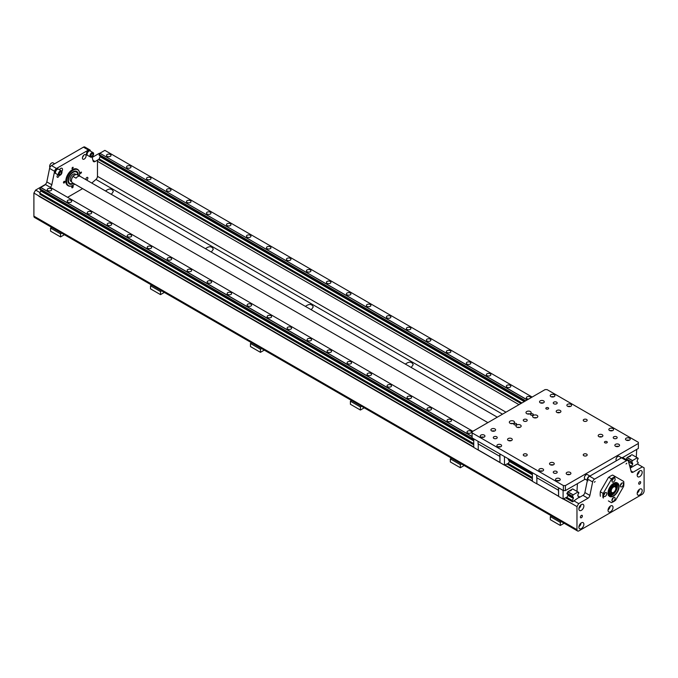 <?xml version="1.0" encoding="UTF-8"?>
<svg xmlns="http://www.w3.org/2000/svg" width="678" height="678" viewBox="0 0 678 678"><rect width="100%" height="100%" fill="white"/><g stroke="black" fill="none" stroke-linecap="round" stroke-linejoin="round"><path stroke-width="1.02" d="M615.853 488.685A5.695 3.288 120 0 0 616.192 486.609A5.695 3.288 120 0 0 612.412 484.151M608.149 491.542A5.695 3.288 120 0 0 613.793 492.253M615.293 483.516A6.255 3.61 -60 0 1 616.556 486.363A6.255 3.61 -60 0 1 613.853 492.635A6.255 3.61 -60 0 1 609.039 494.355M615.387 485.719A4.882 2.822 120 0 0 614.582 484.694M609.7 493.152A4.882 2.822 120 0 0 610.988 493.33M614.565 484.762A4.814 2.78 120 0 0 614.522 484.736L614.607 484.787A4.814 2.78 120 0 1 615.607 486.99A4.814 2.78 120 0 1 615.607 487.05A4.882 2.822 120 0 0 615.624 486.94A4.882 2.822 120 0 0 614.607 484.702A4.882 2.822 120 0 0 609.725 487.524A4.882 2.822 120 0 0 609.725 493.169A4.882 2.822 120 0 0 612.285 492.855M614.522 484.736A4.814 2.78 120 0 0 612.141 484.965M608.717 490.897A4.814 2.78 120 0 0 609.708 493.075A4.814 2.78 120 0 0 609.751 493.101M608.047 493.109A6.255 3.61 120 0 0 609.073 494.372A6.255 3.61 120 0 0 613.895 492.694A6.255 3.61 120 0 0 616.624 486.397A6.255 3.61 120 0 0 615.327 483.533A6.255 3.61 120 0 0 613.726 483.278M613.912 485.863A3.534 2.042 120 0 0 613.87 485.838A3.534 2.042 120 0 0 612.149 485.982M609.598 490.397A3.534 2.042 120 0 0 610.336 491.957A3.534 2.042 120 0 0 610.386 491.982M614.607 484.787A4.814 2.78 120 0 0 609.793 487.567A4.814 2.78 120 0 0 609.793 493.126A4.814 2.78 120 0 0 612.251 492.855M613.259 497.703A2.237 1.288 -60 0 1 611.971 499.923M611.946 500.254A2.237 1.288 -60 0 1 612.929 497.999A2.237 1.288 -60 0 1 614.649 497.406A2.237 1.288 -60 0 1 614.649 499.991A2.237 1.288 -60 0 1 612.412 501.279A2.237 1.288 -60 0 1 611.946 500.254M604.929 492.889A2.237 1.288 -60 0 1 603.64 495.118M605.2 492.703A2.237 1.288 -60 0 1 606.318 492.592A2.237 1.288 -60 0 1 606.318 495.177A2.237 1.288 -60 0 1 604.081 496.474A2.237 1.288 -60 0 1 603.742 494.677A2.237 1.288 -60 0 1 605.2 492.703M613.259 478.465A2.237 1.288 -60 0 1 611.971 480.685M615.115 479.193A2.237 1.288 -60 0 1 614.141 481.448A2.237 1.288 -60 0 1 612.412 482.041A2.237 1.288 -60 0 1 612.412 479.456A2.237 1.288 -60 0 1 614.649 478.168A2.237 1.288 -60 0 1 615.115 479.193M621.59 483.27A2.237 1.288 -60 0 1 620.302 485.499M621.862 486.745A2.237 1.288 -60 0 1 620.743 486.855A2.237 1.288 -60 0 1 620.743 484.27A2.237 1.288 -60 0 1 622.98 482.973A2.237 1.288 -60 0 1 623.319 484.77A2.237 1.288 -60 0 1 621.862 486.745M608.386 500.898L611.386 502.627A14.602 8.433 -60 0 0 613.531 501.652A14.602 8.433 -60 0 0 615.683 500.152L623.633 486.372A14.602 8.433 -60 0 0 623.862 483.761L623.862 483.567A14.84 8.568 -60 0 1 623.862 483.668M613.446 501.695A14.84 8.568 -60 0 1 613.361 501.745A14.84 8.568 -60 0 1 611.429 502.652L611.386 502.627M600.386 496.279A14.84 8.568 -60 0 1 600.208 494.143A14.84 8.568 -60 0 1 600.386 491.804A31.798 25.959 120 0 1 600.428 491.347L608.386 477.566A31.798 25.959 120 0 1 608.768 477.295L611.429 478.838A31.798 25.959 120 0 1 611.386 479.295L603.428 493.075A31.798 25.959 120 0 1 603.047 493.347L600.386 491.804M600.208 494.05A14.602 8.433 -60 0 1 600.208 493.957A14.602 8.433 -60 0 1 600.428 491.347M603.047 497.822A14.84 8.568 -60 0 1 603.047 493.347M603.428 498.033A14.602 8.433 -60 0 1 603.428 493.075M608.768 477.295A14.84 8.568 -60 0 1 610.7 475.973A14.84 8.568 -60 0 1 612.632 475.058L615.302 476.6A14.84 8.568 -60 0 0 611.429 478.838M608.386 477.566A14.602 8.433 -60 0 1 610.531 476.066A14.602 8.433 -60 0 1 610.615 476.015M611.386 479.295A14.602 8.433 -60 0 1 615.683 476.82L615.302 476.6M623.862 483.567A14.84 8.568 -60 0 0 623.684 481.439L615.683 476.82M613.446 483.422A7.543 4.356 -60 0 1 617.133 483.1A7.543 4.356 -60 0 1 617.133 491.804A7.543 4.356 -60 0 1 609.598 496.16A7.543 4.356 -60 0 1 608.03 492.796M613.531 483.372A7.772 4.492 -60 0 1 619.031 486.55A7.772 4.492 -60 0 1 613.531 496.076A7.772 4.492 -60 0 1 608.03 492.898A7.772 4.492 -60 0 1 613.531 483.372L613.361 483.473M623.633 481.414A14.602 8.433 -60 0 1 623.862 483.761M627.904 460.557L622.904 457.675A2.831 1.636 120 0 0 621.497 457.811L626.489 460.701A2.831 1.636 -60 0 1 627.904 460.557A2.831 1.636 -60 0 1 628.421 461.294L631.184 471.591A2.831 1.636 120 0 0 631.701 472.329A2.831 1.636 120 0 0 633.108 472.185L642.371 466.845L644.1 467.845L644.1 490.923A2.831 1.636 -60 0 1 642.1 494.389L578.961 530.84A2.831 1.636 -60 0 1 577.554 530.976A2.831 1.636 -60 0 1 576.97 529.688L576.97 506.602L578.698 503.601L587.953 498.254A2.831 1.636 120 0 0 589.885 495.432L584.885 492.55A2.831 1.636 -60 0 1 582.961 495.372L579.529 497.347L578.885 496.974M626.489 460.701L594.572 479.126L589.58 476.236A2.831 1.636 120 0 0 587.648 479.066L584.885 492.55M587.648 479.066L592.648 481.948A2.831 1.636 -60 0 1 594.572 479.126M592.648 481.948L589.885 495.432M626.769 463.227L626.065 463.972L626.769 463.227M595.115 481.507L594.42 482.244L595.115 481.507M640.685 482.338A1.415 0.814 -60 0 1 640.066 483.761A1.415 0.814 -60 0 1 638.981 484.134A1.415 0.814 -60 0 1 638.684 483.49A1.415 0.814 -60 0 1 639.303 482.066A1.415 0.814 -60 0 1 640.396 481.694A1.415 0.814 -60 0 1 640.685 482.338M582.377 516A1.415 0.814 -60 0 1 581.766 517.424A1.415 0.814 -60 0 1 580.673 517.797A1.415 0.814 -60 0 1 580.385 517.153A1.415 0.814 -60 0 1 580.995 515.729A1.415 0.814 -60 0 1 582.088 515.348A1.415 0.814 -60 0 1 582.377 516M642.185 472.337A3.534 2.042 -60 0 1 640.642 475.888A3.534 2.042 -60 0 1 637.922 476.837A3.534 2.042 -60 0 1 637.922 472.761A3.534 2.042 -60 0 1 641.456 470.718A3.534 2.042 -60 0 1 642.185 472.337M642.185 490.609A3.534 2.042 -60 0 1 640.642 494.16A3.534 2.042 -60 0 1 637.922 495.11A3.534 2.042 -60 0 1 637.922 491.033A3.534 2.042 -60 0 1 641.456 488.991A3.534 2.042 -60 0 1 642.185 490.609M613.031 507.441A3.534 2.042 -60 0 1 611.488 510.992A3.534 2.042 -60 0 1 608.768 511.941A3.534 2.042 -60 0 1 608.768 507.864A3.534 2.042 -60 0 1 612.302 505.822A3.534 2.042 -60 0 1 613.031 507.441M583.877 524.272A3.534 2.042 -60 0 1 582.334 527.823A3.534 2.042 -60 0 1 579.614 528.772A3.534 2.042 -60 0 1 579.614 524.696A3.534 2.042 -60 0 1 583.148 522.653A3.534 2.042 -60 0 1 583.877 524.272M583.877 506A3.534 2.042 -60 0 1 582.334 509.551A3.534 2.042 -60 0 1 579.614 510.5A3.534 2.042 -60 0 1 579.614 506.415A3.534 2.042 -60 0 1 583.148 504.381A3.534 2.042 -60 0 1 583.877 506M79.631 173.882A9.424 5.441 120 0 0 79.631 173.78A9.424 5.441 120 0 0 77.673 169.466A9.424 5.441 120 0 0 68.249 174.907A9.424 5.441 120 0 0 68.249 185.789A9.424 5.441 120 0 0 72.961 185.323L72.961 185.323A9.424 5.441 120 0 0 73.046 185.272M68.012 185.636A9.424 5.441 -60 0 1 67.749 185.501A9.424 5.441 -60 0 1 67.749 174.619A9.424 5.441 -60 0 1 77.173 169.178A9.424 5.441 -60 0 1 77.419 169.339M75.453 174.653L73.478 175.797A4.237 2.449 -60 0 1 75.453 174.653L76.555 174.407L79.546 176.136A4.712 2.72 120 0 0 76.038 178.161L73.038 176.433L73.478 175.797A4.237 2.449 120 0 0 71.461 180.229A4.237 2.449 120 0 0 71.47 180.407M76.038 174.509L75.25 174.051A4.237 2.449 120 0 0 74.114 173.89A4.237 2.449 120 0 0 70.588 177.356A4.237 2.449 120 0 0 71.012 181.399L71.648 181.763M73.131 183.653A7.255 4.187 -60 0 1 69.503 184.009A7.255 4.187 120 0 0 73.131 183.653A7.255 4.187 120 0 0 73.538 183.399A7.255 4.187 -60 0 1 73.131 183.653M78.25 175.238A7.255 4.187 120 0 0 76.758 171.441A7.255 4.187 -60 0 1 78.241 175.238M77.962 175.077A6.831 3.941 120 0 0 73.131 172.144A6.831 3.941 120 0 0 68.3 180.518A6.831 3.941 120 0 0 73.131 183.306A6.831 3.941 120 0 0 73.249 183.238M76.343 171.966A6.594 3.805 120 0 0 76.258 171.915A6.594 3.805 120 0 0 73.046 172.195M68.3 180.416A6.594 3.805 120 0 0 69.665 183.34A6.594 3.805 120 0 0 69.749 183.391M76.758 171.441L76.758 171.441A7.255 4.187 120 0 0 69.503 175.627A7.255 4.187 120 0 0 69.503 184.009L69.503 184.009M79.428 175.924A9.187 5.305 120 0 0 79.631 173.975A9.187 5.305 120 0 0 73.131 170.22A9.187 5.305 120 0 0 66.63 181.475A9.187 5.305 120 0 0 73.131 185.23L73.131 185.23A9.187 5.305 120 0 0 74.716 184.085M77.792 174.975A6.594 3.805 120 0 0 76.428 172.009A6.594 3.805 120 0 0 69.834 175.822A6.594 3.805 120 0 0 69.834 183.441A6.594 3.805 120 0 0 73.08 183.136M51.553 163.059A2.593 1.5 120 0 0 51.477 163.11L51.477 163.11A2.593 1.5 120 0 0 49.638 166.279A2.593 1.5 120 0 0 49.647 166.373M49.901 167.458A2.831 1.636 -60 0 1 49.638 166.474A2.831 1.636 -60 0 1 51.638 163.008L51.638 163.008A2.831 1.636 -60 0 1 53.053 162.873L54.638 163.779M76.555 174.407A4.712 2.72 -60 0 1 77.156 174.61L497.305 417.182M615.861 488.287A3.534 2.042 120 0 0 615.861 488.185A3.534 2.042 120 0 0 615.132 486.567A3.534 2.042 120 0 0 611.598 488.609A3.534 2.042 120 0 0 611.598 492.686A3.534 2.042 120 0 0 613.361 492.516L613.531 492.414A3.297 1.907 -60 0 1 611.2 491.067A3.297 1.907 -60 0 1 613.531 487.033A3.297 1.907 -60 0 1 615.861 488.38A3.297 1.907 -60 0 1 613.531 492.414L613.361 492.516A3.534 2.042 120 0 0 613.446 492.465M611.598 492.686L610.819 492.236A3.534 2.042 -60 0 1 610.819 488.152A3.534 2.042 -60 0 1 614.353 486.118L615.132 486.567M610.344 491.753A3.373 1.949 -60 0 1 610.514 487.982A3.373 1.949 -60 0 1 613.692 485.948M610.632 492.109A3.534 2.042 -60 0 1 610.429 492.016A3.534 2.042 -60 0 1 610.429 487.931A3.534 2.042 -60 0 1 613.963 485.897A3.534 2.042 -60 0 1 614.149 486.024M487.88 422.623L72.444 182.772A4.712 2.72 -60 0 1 71.461 180.611A4.712 2.72 -60 0 1 73.038 176.433M50.291 187.323A2.831 1.636 120 0 0 51.816 184.78L46.816 181.899A2.831 1.636 -60 0 1 44.892 184.721L35.629 190.069L33.9 193.069L33.9 216.146A2.831 1.636 120 0 0 34.485 217.443L577.554 530.976M46.816 181.899L49.579 168.415L54.579 171.297A2.831 1.636 -60 0 1 56.503 168.475L88.42 150.05A2.831 1.636 -60 0 1 89.835 149.906A2.831 1.636 -60 0 1 90.352 150.643L90.445 150.982M56.503 168.475L51.511 165.585A2.831 1.636 120 0 0 49.579 168.415M51.511 165.585L83.428 147.16L88.42 150.05M89.835 149.906L84.835 147.024A2.831 1.636 120 0 0 83.428 147.16M99.878 153.643L99.302 153.304L92.166 157.423M55.52 173.407A2.593 1.5 -60 0 1 55.342 173.331A2.593 1.5 -60 0 1 55.342 170.339A2.593 1.5 -60 0 1 57.935 168.847A2.593 1.5 -60 0 1 58.088 168.958M55.85 173.602A2.593 1.5 -60 0 1 55.672 173.526A2.593 1.5 -60 0 1 55.672 170.534A2.593 1.5 -60 0 1 58.266 169.034A2.593 1.5 -60 0 1 58.418 169.153M55.477 172.432A2.356 1.356 -60 0 1 55.469 172.339A2.356 1.356 -60 0 1 57.138 169.458A2.356 1.356 -60 0 1 57.223 169.407M60.223 175.17A2.593 1.5 -60 0 1 60.139 175.221A2.593 1.5 -60 0 1 59.079 175.449L55.808 173.56A2.593 1.5 -60 0 1 55.469 172.534A2.593 1.5 -60 0 1 57.308 169.356A2.593 1.5 -60 0 1 58.367 169.136L61.63 171.026A2.593 1.5 -60 0 1 61.969 172.051A2.593 1.5 -60 0 1 61.969 172.153M59.079 175.449A2.593 1.5 -60 0 1 58.842 172.365A2.593 1.5 -60 0 1 61.63 171.026M60.139 175.221L60.3 175.127A2.356 1.356 -60 0 1 58.639 174.17A2.356 1.356 -60 0 1 60.3 171.28A2.356 1.356 -60 0 1 61.969 172.246A2.356 1.356 -60 0 1 60.3 175.127L60.139 175.221M60.3 174.356A1.415 0.814 -60 0 1 59.596 174.432A1.415 0.814 -60 0 1 59.596 172.797A1.415 0.814 -60 0 1 61.012 171.983A1.415 0.814 -60 0 1 61.223 173.11A1.415 0.814 -60 0 1 60.3 174.356M87.174 155.135A2.593 1.5 -60 0 1 86.996 155.059A2.593 1.5 -60 0 1 86.996 152.067A2.593 1.5 -60 0 1 89.589 150.575A2.593 1.5 -60 0 1 89.742 150.686M87.504 155.33A2.593 1.5 -60 0 1 87.326 155.254A2.593 1.5 -60 0 1 87.326 152.262A2.593 1.5 -60 0 1 89.92 150.762A2.593 1.5 -60 0 1 90.072 150.872M87.123 154.16A2.356 1.356 -60 0 1 87.123 154.067A2.356 1.356 -60 0 1 88.793 151.177A2.356 1.356 -60 0 1 88.869 151.135M91.877 156.898A2.593 1.5 -60 0 1 91.784 156.949A2.593 1.5 -60 0 1 90.733 157.177L87.462 155.287A2.593 1.5 -60 0 1 87.123 154.262A2.593 1.5 -60 0 1 88.954 151.084A2.593 1.5 -60 0 1 90.013 150.863L93.284 152.753A2.593 1.5 -60 0 1 93.623 153.779A2.593 1.5 -60 0 1 93.615 153.881M90.733 157.177A2.593 1.5 -60 0 1 90.496 154.084A2.593 1.5 -60 0 1 93.284 152.745M91.784 156.949L91.954 156.855A2.356 1.356 -60 0 1 90.293 155.889A2.356 1.356 -60 0 1 91.954 153.008A2.356 1.356 -60 0 1 93.623 153.965A2.356 1.356 -60 0 1 91.954 156.855L91.784 156.949M91.954 156.084A1.415 0.814 -60 0 1 91.25 156.152A1.415 0.814 -60 0 1 91.25 154.525A1.415 0.814 -60 0 1 92.666 153.711A1.415 0.814 -60 0 1 92.878 154.838A1.415 0.814 -60 0 1 91.954 156.084M586.123 474.77A2.356 1.356 120 0 0 586.046 474.812A2.356 1.356 120 0 0 584.377 477.702A2.356 1.356 120 0 0 584.385 477.795M617.777 456.497A2.356 1.356 120 0 0 617.7 456.54A2.356 1.356 120 0 0 616.031 459.43A2.356 1.356 120 0 0 616.031 459.523M472.1 432.886L472.1 431.725L545.061 389.604L547.061 389.604L638.354 442.31L638.354 443.463L565.393 485.584L563.393 485.584L472.1 432.886L472.1 437.886L563.393 490.592L565.393 490.592L585.046 479.244M622.599 457.557L638.354 448.463L638.354 443.463M565.393 490.592L565.393 485.584M516.246 423.555A1.415 0.814 180 0 1 516.661 424.131A1.415 0.814 180 0 1 515.788 424.886A1.415 0.814 180 0 1 514.246 424.708A1.415 0.814 180 0 1 513.831 424.131A1.415 0.814 180 0 1 514.704 423.377A1.415 0.814 180 0 1 516.246 423.555M532.908 413.936A1.415 0.814 180 0 1 533.315 414.512A1.415 0.814 180 0 1 532.442 415.267A1.415 0.814 180 0 1 530.908 415.089A1.415 0.814 180 0 1 530.493 414.512A1.415 0.814 180 0 1 531.366 413.758A1.415 0.814 180 0 1 532.908 413.936M526.636 419.479A1.975 1.136 180 0 1 527.213 420.284A1.975 1.136 180 0 1 526.001 421.335A1.975 1.136 180 0 1 523.848 421.089A1.975 1.136 180 0 1 523.272 420.284A1.975 1.136 180 0 1 524.484 419.233A1.975 1.136 180 0 1 526.636 419.479M586.606 454.099A1.975 1.136 180 0 1 587.182 454.904A1.975 1.136 180 0 1 585.97 455.963A1.975 1.136 180 0 1 583.817 455.709A1.975 1.136 180 0 1 583.241 454.904A1.975 1.136 180 0 1 584.453 453.853A1.975 1.136 180 0 1 586.606 454.099M555.197 473.354A1.975 1.136 180 0 1 553.833 473.024A1.975 1.136 180 0 1 553.256 472.219A1.975 1.136 180 0 1 555.231 471.083A1.975 1.136 180 0 1 557.197 472.219A1.975 1.136 180 0 1 555.197 473.354M615.226 436.454A1.975 1.136 180 0 1 617.175 437.598A1.975 1.136 180 0 1 615.955 438.649A1.975 1.136 180 0 1 613.802 438.403A1.975 1.136 180 0 1 613.226 437.598A1.975 1.136 180 0 1 615.226 436.454M586.606 419.479A1.975 1.136 180 0 1 587.182 420.284A1.975 1.136 180 0 1 585.97 421.335A1.975 1.136 180 0 1 583.817 421.089A1.975 1.136 180 0 1 583.241 420.284A1.975 1.136 180 0 1 584.453 419.233A1.975 1.136 180 0 1 586.606 419.479M526.636 454.099A1.975 1.136 180 0 1 527.213 454.904A1.975 1.136 180 0 1 526.001 455.963A1.975 1.136 180 0 1 523.848 455.709A1.975 1.136 180 0 1 523.272 454.904A1.975 1.136 180 0 1 524.484 453.853A1.975 1.136 180 0 1 526.636 454.099M495.228 438.734A1.975 1.136 180 0 1 493.864 438.403A1.975 1.136 180 0 1 493.287 437.598A1.975 1.136 180 0 1 495.254 436.454A1.975 1.136 180 0 1 497.228 437.598A1.975 1.136 180 0 1 495.228 438.734M555.257 401.834A1.975 1.136 180 0 1 557.197 402.969A1.975 1.136 180 0 1 555.985 404.02A1.975 1.136 180 0 1 553.833 403.774A1.975 1.136 180 0 1 553.256 402.969A1.975 1.136 180 0 1 555.257 401.834M563.393 485.584L563.393 490.592M516.746 427.115A2.593 1.5 180 0 1 515.983 426.055A2.593 1.5 180 0 1 518.577 424.555A2.593 1.5 180 0 1 521.17 426.055A2.593 1.5 180 0 1 519.568 427.437A2.593 1.5 180 0 1 516.746 427.115M510.085 423.267A2.593 1.5 180 0 1 509.322 422.208A2.593 1.5 180 0 1 511.915 420.707A2.593 1.5 180 0 1 514.509 422.208A2.593 1.5 180 0 1 512.907 423.589A2.593 1.5 180 0 1 510.085 423.267M526.738 413.648A2.593 1.5 180 0 1 525.984 412.588A2.593 1.5 180 0 1 528.577 411.097A2.593 1.5 180 0 1 531.162 412.588A2.593 1.5 180 0 1 529.569 413.97A2.593 1.5 180 0 1 526.738 413.648M533.408 417.495A2.593 1.5 180 0 1 532.645 416.436A2.593 1.5 180 0 1 535.239 414.936A2.593 1.5 180 0 1 537.832 416.436A2.593 1.5 180 0 1 536.23 417.817A2.593 1.5 180 0 1 533.408 417.495M604.869 442.785A1.415 0.814 180 0 1 604.454 442.209A1.415 0.814 180 0 1 605.327 441.454A1.415 0.814 180 0 1 606.869 441.632A1.415 0.814 180 0 1 607.285 442.209A1.415 0.814 180 0 1 606.412 442.963A1.415 0.814 180 0 1 604.869 442.785M546.231 408.936A1.415 0.814 180 0 1 545.815 408.359A1.415 0.814 180 0 1 546.688 407.605A1.415 0.814 180 0 1 548.231 407.783A1.415 0.814 180 0 1 548.646 408.359A1.415 0.814 180 0 1 547.773 409.114A1.415 0.814 180 0 1 546.231 408.936M556.892 412.394A2.356 1.356 180 0 1 556.206 411.436A2.356 1.356 180 0 1 558.562 410.071A2.356 1.356 180 0 1 560.918 411.436A2.356 1.356 180 0 1 559.46 412.69A2.356 1.356 180 0 1 556.892 412.394M567.554 406.241A2.356 1.356 180 0 1 566.867 405.283A2.356 1.356 180 0 1 569.223 403.919A2.356 1.356 180 0 1 571.579 405.283A2.356 1.356 180 0 1 570.122 406.537A2.356 1.356 180 0 1 567.554 406.241M550.892 396.622A2.356 1.356 180 0 1 550.205 395.664A2.356 1.356 180 0 1 552.562 394.299A2.356 1.356 180 0 1 554.918 395.664A2.356 1.356 180 0 1 553.46 396.918A2.356 1.356 180 0 1 550.892 396.622M540.23 402.783A2.356 1.356 180 0 1 539.544 401.817A2.356 1.356 180 0 1 541.9 400.461A2.356 1.356 180 0 1 544.256 401.817A2.356 1.356 180 0 1 542.798 403.071A2.356 1.356 180 0 1 540.23 402.783M480.931 437.022A2.356 1.356 180 0 1 480.244 436.056A2.356 1.356 180 0 1 482.592 434.7A2.356 1.356 180 0 1 484.948 436.056A2.356 1.356 180 0 1 483.499 437.31A2.356 1.356 180 0 1 480.931 437.022M491.592 430.861A2.356 1.356 180 0 1 490.897 429.903A2.356 1.356 180 0 1 493.253 428.538A2.356 1.356 180 0 1 495.61 429.903A2.356 1.356 180 0 1 494.16 431.157A2.356 1.356 180 0 1 491.592 430.861M508.254 440.48A2.356 1.356 180 0 1 507.559 439.522A2.356 1.356 180 0 1 509.915 438.158A2.356 1.356 180 0 1 512.271 439.522A2.356 1.356 180 0 1 510.814 440.776A2.356 1.356 180 0 1 508.254 440.48M497.593 446.632A2.356 1.356 180 0 1 496.898 445.675A2.356 1.356 180 0 1 499.254 444.31A2.356 1.356 180 0 1 501.61 445.675A2.356 1.356 180 0 1 500.152 446.929A2.356 1.356 180 0 1 497.593 446.632M556.223 480.49A2.356 1.356 180 0 1 555.536 479.524A2.356 1.356 180 0 1 557.892 478.168A2.356 1.356 180 0 1 560.248 479.524A2.356 1.356 180 0 1 558.791 480.787A2.356 1.356 180 0 1 556.223 480.49M539.569 470.871A2.356 1.356 180 0 1 538.874 469.913A2.356 1.356 180 0 1 541.23 468.549A2.356 1.356 180 0 1 543.587 469.913A2.356 1.356 180 0 1 542.137 471.168A2.356 1.356 180 0 1 539.569 470.871M550.231 464.718A2.356 1.356 180 0 1 549.536 463.752A2.356 1.356 180 0 1 551.892 462.396A2.356 1.356 180 0 1 554.248 463.752A2.356 1.356 180 0 1 552.799 465.015A2.356 1.356 180 0 1 550.231 464.718M566.884 474.337A2.356 1.356 180 0 1 566.198 473.371A2.356 1.356 180 0 1 568.554 472.015A2.356 1.356 180 0 1 570.91 473.371A2.356 1.356 180 0 1 569.452 474.625A2.356 1.356 180 0 1 566.884 474.337M615.531 446.251A2.356 1.356 180 0 1 614.844 445.285A2.356 1.356 180 0 1 617.2 443.929A2.356 1.356 180 0 1 619.556 445.285A2.356 1.356 180 0 1 618.099 446.548A2.356 1.356 180 0 1 615.531 446.251M598.869 436.632A2.356 1.356 180 0 1 598.182 435.674A2.356 1.356 180 0 1 600.538 434.31A2.356 1.356 180 0 1 602.895 435.674A2.356 1.356 180 0 1 601.437 436.929A2.356 1.356 180 0 1 598.869 436.632M609.53 430.479A2.356 1.356 180 0 1 608.844 429.513A2.356 1.356 180 0 1 611.2 428.157A2.356 1.356 180 0 1 613.556 429.513A2.356 1.356 180 0 1 612.098 430.776A2.356 1.356 180 0 1 609.53 430.479M626.192 440.098A2.356 1.356 180 0 1 625.506 439.132A2.356 1.356 180 0 1 627.862 437.776A2.356 1.356 180 0 1 630.218 439.132A2.356 1.356 180 0 1 628.76 440.386A2.356 1.356 180 0 1 626.192 440.098M519.704 427.403A2.593 1.5 0 0 0 517.45 427.403M513.043 423.555A2.593 1.5 0 0 0 510.788 423.555M529.704 413.936A2.593 1.5 0 0 0 527.442 413.936M536.366 417.784A2.593 1.5 0 0 0 534.103 417.784M559.808 412.588A2.356 1.356 0 0 0 557.316 412.588M570.469 406.436A2.356 1.356 0 0 0 567.978 406.436M553.807 396.816A2.356 1.356 0 0 0 551.316 396.816M543.146 402.969A2.356 1.356 0 0 0 540.654 402.969M483.846 437.208A2.356 1.356 0 0 0 481.346 437.208M494.508 431.055A2.356 1.356 0 0 0 492.008 431.055M511.161 440.675A2.356 1.356 0 0 0 508.67 440.675M500.5 446.827A2.356 1.356 0 0 0 498.008 446.827M559.138 480.685A2.356 1.356 0 0 0 556.646 480.685M542.476 471.066A2.356 1.356 0 0 0 539.985 471.066M553.138 464.913A2.356 1.356 0 0 0 550.646 464.913M569.8 474.524A2.356 1.356 0 0 0 567.308 474.524M618.446 446.446A2.356 1.356 0 0 0 615.946 446.446M601.784 436.827A2.356 1.356 0 0 0 599.293 436.827M612.446 430.674A2.356 1.356 0 0 0 609.954 430.674M629.108 440.285A2.356 1.356 0 0 0 626.608 440.285M508.653 458.989A0.958 0.551 -60 0 1 508.483 459.159L508.39 459.269A1.085 0.627 -60 0 1 508.373 459.286L508.483 460.082A0.958 0.551 -60 0 1 508.525 460.074M504.466 456.565L504.466 465.176L473.744 447.438L473.744 438.835M504.466 465.176L508.458 463.252L509.415 461.43L509.025 460.396A0.958 0.551 -60 0 0 509.009 460.354M499.966 462.396L499.966 453.972M499.957 462.388L499.788 453.87M478.244 450.031L478.236 443.921L499.957 456.464M499.788 456.37L478.066 443.827L478.066 441.327M578.8 492.465L578.046 492.025A1.085 0.627 120 0 0 578.266 492.508A1.085 0.627 120 0 0 578.8 492.465L578.8 493.177A1.085 0.627 120 0 0 578.046 494.491L577.732 495.965L578.885 496.627L578.885 497.728M472.854 431.293L45.562 184.602L40.638 187.526A1.085 0.627 -60 0 1 39.9 188.815L39.824 189.467L473.744 439.988L39.9 189.509M472.1 436.463L40.714 187.399M467.684 432.928A2.237 1.288 180 0 1 467.032 432.013A2.237 1.288 180 0 1 469.269 430.725A2.237 1.288 180 0 1 471.507 432.013A2.237 1.288 180 0 1 470.125 433.208A2.237 1.288 180 0 1 467.684 432.928M447.7 421.385A2.237 1.288 180 0 1 447.039 420.479A2.237 1.288 180 0 1 449.277 419.182A2.237 1.288 180 0 1 451.514 420.479A2.237 1.288 180 0 1 450.133 421.674A2.237 1.288 180 0 1 447.7 421.385M427.708 409.851A2.237 1.288 180 0 1 427.047 408.936A2.237 1.288 180 0 1 429.293 407.639A2.237 1.288 180 0 1 431.53 408.936A2.237 1.288 180 0 1 430.149 410.131A2.237 1.288 180 0 1 427.708 409.851M407.715 398.308A2.237 1.288 180 0 1 407.063 397.393A2.237 1.288 180 0 1 409.3 396.105A2.237 1.288 180 0 1 411.538 397.393A2.237 1.288 180 0 1 410.156 398.588A2.237 1.288 180 0 1 407.715 398.308M387.723 386.765A2.237 1.288 180 0 1 387.07 385.85A2.237 1.288 180 0 1 389.308 384.562A2.237 1.288 180 0 1 391.545 385.85A2.237 1.288 180 0 1 390.164 387.045A2.237 1.288 180 0 1 387.723 386.765M367.739 375.222A2.237 1.288 180 0 1 367.078 374.307A2.237 1.288 180 0 1 369.315 373.019A2.237 1.288 180 0 1 371.552 374.307A2.237 1.288 180 0 1 370.171 375.502A2.237 1.288 180 0 1 367.739 375.222M347.746 363.679A2.237 1.288 180 0 1 347.094 362.772A2.237 1.288 180 0 1 349.331 361.476A2.237 1.288 180 0 1 351.568 362.772A2.237 1.288 180 0 1 350.187 363.967A2.237 1.288 180 0 1 347.746 363.679M327.754 352.145A2.237 1.288 180 0 1 327.101 351.229A2.237 1.288 180 0 1 329.339 349.933A2.237 1.288 180 0 1 331.576 351.229A2.237 1.288 180 0 1 330.194 352.424A2.237 1.288 180 0 1 327.754 352.145M307.761 340.602A2.237 1.288 180 0 1 307.109 339.686A2.237 1.288 180 0 1 309.346 338.398A2.237 1.288 180 0 1 311.583 339.686A2.237 1.288 180 0 1 310.202 340.881A2.237 1.288 180 0 1 307.761 340.602M287.777 329.059A2.237 1.288 180 0 1 287.116 328.144A2.237 1.288 180 0 1 289.362 326.855A2.237 1.288 180 0 1 291.599 328.144A2.237 1.288 180 0 1 290.218 329.339A2.237 1.288 180 0 1 287.777 329.059M267.785 317.516A2.237 1.288 180 0 1 267.132 316.601A2.237 1.288 180 0 1 269.369 315.312A2.237 1.288 180 0 1 271.607 316.601A2.237 1.288 180 0 1 270.225 317.796A2.237 1.288 180 0 1 267.785 317.516M247.792 305.973A2.237 1.288 180 0 1 247.139 305.066A2.237 1.288 180 0 1 249.377 303.769A2.237 1.288 180 0 1 251.614 305.066A2.237 1.288 180 0 1 250.233 306.261A2.237 1.288 180 0 1 247.792 305.973M227.808 294.438A2.237 1.288 180 0 1 227.147 293.523A2.237 1.288 180 0 1 229.384 292.226A2.237 1.288 180 0 1 231.622 293.523A2.237 1.288 180 0 1 230.24 294.718A2.237 1.288 180 0 1 227.808 294.438M207.815 282.896A2.237 1.288 180 0 1 207.163 281.98A2.237 1.288 180 0 1 209.4 280.692A2.237 1.288 180 0 1 211.638 281.98A2.237 1.288 180 0 1 210.256 283.175A2.237 1.288 180 0 1 207.815 282.896M187.823 271.353A2.237 1.288 180 0 1 187.17 270.437A2.237 1.288 180 0 1 189.408 269.149A2.237 1.288 180 0 1 191.645 270.437A2.237 1.288 180 0 1 190.264 271.632A2.237 1.288 180 0 1 187.823 271.353M167.83 259.81A2.237 1.288 180 0 1 167.178 258.903A2.237 1.288 180 0 1 169.415 257.606A2.237 1.288 180 0 1 171.653 258.903A2.237 1.288 180 0 1 170.271 260.089A2.237 1.288 180 0 1 167.83 259.81M147.846 248.275A2.237 1.288 180 0 1 147.185 247.36A2.237 1.288 180 0 1 149.423 246.063A2.237 1.288 180 0 1 151.669 247.36A2.237 1.288 180 0 1 150.287 248.555A2.237 1.288 180 0 1 147.846 248.275M127.854 236.732A2.237 1.288 180 0 1 127.201 235.817A2.237 1.288 180 0 1 129.439 234.52A2.237 1.288 180 0 1 131.676 235.817A2.237 1.288 180 0 1 130.295 237.012A2.237 1.288 180 0 1 127.854 236.732M107.861 225.189A2.237 1.288 180 0 1 107.209 224.274A2.237 1.288 180 0 1 109.446 222.986A2.237 1.288 180 0 1 111.684 224.274A2.237 1.288 180 0 1 110.302 225.469A2.237 1.288 180 0 1 107.861 225.189M87.877 213.646A2.237 1.288 180 0 1 87.216 212.731A2.237 1.288 180 0 1 89.454 211.443A2.237 1.288 180 0 1 91.691 212.731A2.237 1.288 180 0 1 90.31 213.926A2.237 1.288 180 0 1 87.877 213.646M67.885 202.103A2.237 1.288 180 0 1 67.224 201.197A2.237 1.288 180 0 1 69.47 199.9A2.237 1.288 180 0 1 71.707 201.197A2.237 1.288 180 0 1 70.326 202.383A2.237 1.288 180 0 1 67.885 202.103M47.892 190.569A2.237 1.288 180 0 1 47.24 189.654A2.237 1.288 180 0 1 49.477 188.357A2.237 1.288 180 0 1 51.714 189.654A2.237 1.288 180 0 1 50.333 190.849A2.237 1.288 180 0 1 47.892 190.569M472.1 436.632L40.638 187.526M572.224 496.338L572.308 496.194A1.085 0.627 120 0 0 573.037 494.915L567.74 491.855A1.085 0.627 -60 0 1 567.74 491.889L567.655 492.075A0.958 0.551 -60 0 1 567.122 493.008L567.037 493.118A1.085 0.627 -60 0 1 567.011 493.135L566.918 493.796L572.224 496.847L566.927 493.279M572.308 496.194L567.028 493.126M532.383 473.142L508.373 459.286M473.744 439.293L39.9 188.815M473.744 439.48L39.824 188.95M532.383 473.846L508.28 459.93L532.383 473.846M532.383 473.329L508.288 459.421M577.427 483.643L576.97 491.406M567.647 494.203A0.958 0.551 -60 0 1 567.655 494.254L568.054 495.287L567.096 497.101L563.096 499.025L563.096 490.423M567.113 493.94L572.224 496.847M573.037 494.915L577.97 491.982L572.673 488.923L567.74 491.855M563.096 499.025L558.604 496.432L558.604 487.821M537.366 483.99L536.883 483.711L537.366 483.99M558.596 490.321L536.866 477.778L536.866 483.702L558.596 496.245L558.426 487.719M536.883 483.889L532.383 481.295L532.383 472.685M558.426 490.219L536.705 477.685L536.705 475.185M573.113 494.787L567.817 491.728M571.452 489.626A2.237 1.288 180 0 1 571.461 489.719A2.237 1.288 180 0 1 569.054 491.008M642.371 466.845L637.371 463.955L631.854 467.142L631.523 466.235L632.693 464.21L632.379 463.099A1.085 0.627 120 0 0 632.159 462.599A1.085 0.627 120 0 0 631.608 462.65L631.608 461.955A1.085 0.627 120 0 0 632.345 460.676L637.278 457.743L631.972 454.684L627.048 457.616A1.085 0.627 -60 0 1 627.048 457.65L626.964 457.836A0.958 0.551 -60 0 1 626.421 458.769L626.328 458.887A1.085 0.627 -60 0 1 626.311 458.896L626.421 459.701A0.958 0.551 -60 0 1 626.472 459.684M636.727 449.404L636.278 457.167M638.108 458.226L637.345 457.786A1.085 0.627 120 0 0 637.574 458.277A1.085 0.627 120 0 0 638.108 458.226L638.108 458.938A1.085 0.627 120 0 0 637.345 460.252L637.04 461.726L638.184 462.388L637.769 464.184M632.345 460.676L627.048 457.616M632.421 460.548L627.125 457.489M631.608 461.955L626.311 458.896M525.679 400.8L99.208 154.576L99.124 155.228L525.077 401.147L99.208 155.27M527.153 399.944L99.937 153.287A1.085 0.627 -60 0 1 99.208 154.576M525.518 400.893L99.124 154.711M631.532 462.608L632.379 463.099M631.532 462.099L626.235 459.04M527.306 399.859L99.937 153.287M630.76 455.387A2.237 1.288 180 0 1 630.76 455.48A2.237 1.288 180 0 1 628.362 456.769M532.162 397.054L104.87 150.363L100.013 153.16M528.67 399.071A2.237 1.288 180 0 1 526.992 398.689A2.237 1.288 180 0 1 526.331 397.774A2.237 1.288 180 0 1 528.577 396.486A2.237 1.288 180 0 1 530.815 397.774A2.237 1.288 180 0 1 530.806 397.833M507 387.146A2.237 1.288 180 0 1 506.347 386.24A2.237 1.288 180 0 1 508.585 384.943A2.237 1.288 180 0 1 510.822 386.24A2.237 1.288 180 0 1 509.441 387.435A2.237 1.288 180 0 1 507 387.146M487.007 375.612A2.237 1.288 180 0 1 486.355 374.697A2.237 1.288 180 0 1 488.592 373.4A2.237 1.288 180 0 1 490.83 374.697A2.237 1.288 180 0 1 489.448 375.892A2.237 1.288 180 0 1 487.007 375.612M467.023 364.069A2.237 1.288 180 0 1 466.362 363.154A2.237 1.288 180 0 1 468.6 361.866A2.237 1.288 180 0 1 470.837 363.154A2.237 1.288 180 0 1 469.456 364.349A2.237 1.288 180 0 1 467.023 364.069M447.031 352.526A2.237 1.288 180 0 1 446.378 351.611A2.237 1.288 180 0 1 448.616 350.323A2.237 1.288 180 0 1 450.853 351.611A2.237 1.288 180 0 1 449.472 352.806A2.237 1.288 180 0 1 447.031 352.526M427.038 340.983A2.237 1.288 180 0 1 426.386 340.068A2.237 1.288 180 0 1 428.623 338.78A2.237 1.288 180 0 1 430.861 340.068A2.237 1.288 180 0 1 429.479 341.263A2.237 1.288 180 0 1 427.038 340.983M407.046 329.44A2.237 1.288 180 0 1 406.393 328.533A2.237 1.288 180 0 1 408.631 327.237A2.237 1.288 180 0 1 410.868 328.533A2.237 1.288 180 0 1 409.487 329.728A2.237 1.288 180 0 1 407.046 329.44M387.062 317.906A2.237 1.288 180 0 1 386.401 316.99A2.237 1.288 180 0 1 388.638 315.694A2.237 1.288 180 0 1 390.884 316.99A2.237 1.288 180 0 1 389.503 318.185A2.237 1.288 180 0 1 387.062 317.906M367.069 306.363A2.237 1.288 180 0 1 366.417 305.447A2.237 1.288 180 0 1 368.654 304.159A2.237 1.288 180 0 1 370.891 305.447A2.237 1.288 180 0 1 369.51 306.642A2.237 1.288 180 0 1 367.069 306.363M347.077 294.82A2.237 1.288 180 0 1 346.424 293.905A2.237 1.288 180 0 1 348.661 292.616A2.237 1.288 180 0 1 350.899 293.905A2.237 1.288 180 0 1 349.517 295.099A2.237 1.288 180 0 1 347.077 294.82M327.093 283.277A2.237 1.288 180 0 1 326.432 282.362A2.237 1.288 180 0 1 328.669 281.073A2.237 1.288 180 0 1 330.906 282.362A2.237 1.288 180 0 1 329.525 283.557A2.237 1.288 180 0 1 327.093 283.277M307.1 271.742A2.237 1.288 180 0 1 306.448 270.827A2.237 1.288 180 0 1 308.685 269.53A2.237 1.288 180 0 1 310.922 270.827A2.237 1.288 180 0 1 309.541 272.022A2.237 1.288 180 0 1 307.1 271.742M287.108 260.199A2.237 1.288 180 0 1 286.455 259.284A2.237 1.288 180 0 1 288.692 257.987A2.237 1.288 180 0 1 290.93 259.284A2.237 1.288 180 0 1 289.548 260.479A2.237 1.288 180 0 1 287.108 260.199M267.115 248.656A2.237 1.288 180 0 1 266.462 247.741A2.237 1.288 180 0 1 268.7 246.453A2.237 1.288 180 0 1 270.937 247.741A2.237 1.288 180 0 1 269.556 248.936A2.237 1.288 180 0 1 267.115 248.656M247.131 237.114A2.237 1.288 180 0 1 246.47 236.198A2.237 1.288 180 0 1 248.707 234.91A2.237 1.288 180 0 1 250.953 236.198A2.237 1.288 180 0 1 249.563 237.393A2.237 1.288 180 0 1 247.131 237.114M227.138 225.571A2.237 1.288 180 0 1 226.486 224.664A2.237 1.288 180 0 1 228.723 223.367A2.237 1.288 180 0 1 230.961 224.664A2.237 1.288 180 0 1 229.579 225.85A2.237 1.288 180 0 1 227.138 225.571M207.146 214.036A2.237 1.288 180 0 1 206.493 213.121A2.237 1.288 180 0 1 208.731 211.824A2.237 1.288 180 0 1 210.968 213.121A2.237 1.288 180 0 1 209.587 214.316A2.237 1.288 180 0 1 207.146 214.036M187.162 202.493A2.237 1.288 180 0 1 186.501 201.578A2.237 1.288 180 0 1 188.738 200.281A2.237 1.288 180 0 1 190.976 201.578A2.237 1.288 180 0 1 189.594 202.773A2.237 1.288 180 0 1 187.162 202.493M167.169 190.95A2.237 1.288 180 0 1 166.508 190.035A2.237 1.288 180 0 1 168.754 188.747A2.237 1.288 180 0 1 170.992 190.035A2.237 1.288 180 0 1 169.61 191.23A2.237 1.288 180 0 1 167.169 190.95M147.177 179.407A2.237 1.288 180 0 1 146.524 178.492A2.237 1.288 180 0 1 148.762 177.204A2.237 1.288 180 0 1 150.999 178.492A2.237 1.288 180 0 1 149.618 179.687A2.237 1.288 180 0 1 147.177 179.407M127.184 167.864A2.237 1.288 180 0 1 126.532 166.958A2.237 1.288 180 0 1 128.769 165.661A2.237 1.288 180 0 1 131.007 166.958A2.237 1.288 180 0 1 129.625 168.144A2.237 1.288 180 0 1 127.184 167.864M107.2 156.33A2.237 1.288 180 0 1 106.539 155.415A2.237 1.288 180 0 1 108.777 154.118A2.237 1.288 180 0 1 111.014 155.415A2.237 1.288 180 0 1 109.633 156.61A2.237 1.288 180 0 1 107.2 156.33M573.3 501.406L572.554 501.839L565.723 497.898M532.383 478.651L507.085 464.04L532.383 478.626M473.744 444.793L40.146 194.459L39.816 193.094L40.985 190.137M573.08 497.338A1.085 0.627 120 0 0 572.851 496.838A1.085 0.627 120 0 0 572.308 496.889L573.385 497.516L572.308 496.889M572.554 501.839L572.215 500.474L573.385 498.449L568.045 495.372M532.383 474.778L509.407 461.515M473.744 440.92L40.985 191.069M573.385 498.449L573.385 497.516M572.215 500.474L566.74 497.313M532.383 477.473L508.102 463.455M473.744 443.624L39.816 193.094M572.215 501.627L565.74 497.889M473.744 444.776L39.816 194.247M578.885 497.338L572.639 501.796M632.693 463.277L631.608 462.65M100.285 155.898L99.115 159.186M632.693 464.21L628.565 461.828M524.264 401.613L100.285 156.83M631.523 466.235L629.421 465.023M521.924 402.961L99.115 158.855M631.523 466.947L629.65 465.862M521.314 403.317L99.115 159.567M451.531 458.226L450.361 458.896L460.354 464.667L460.354 467.744L464.193 465.532M461.532 463.989L460.354 464.667M450.361 458.896L450.361 461.972L460.354 467.744M351.585 400.52L350.407 401.19L360.408 406.961L360.408 410.037L364.239 407.825M361.577 406.283L360.408 406.961M350.407 401.19L350.407 404.274L360.408 410.037M251.631 342.814L250.462 343.483L260.454 349.255L260.454 352.331L264.293 350.119M261.623 348.585L260.454 349.255M250.462 343.483L250.462 346.568L260.454 352.331M151.677 285.107L150.508 285.777L160.508 291.548L160.508 294.625L164.339 292.413M161.678 290.879L160.508 291.548M150.508 285.777L150.508 288.862L160.508 294.625M51.731 227.401L50.562 228.071L60.554 233.842L60.554 236.919L64.393 234.707M61.723 233.173L60.554 233.842M50.562 228.071L50.562 231.156L60.554 236.919M551.485 515.933L550.316 516.602L560.308 522.374L560.308 525.45L564.147 523.238M561.477 521.696L560.308 522.374M550.316 516.602L550.316 519.679L560.308 525.45M405.376 364.103C409.088 361.349 411.699 361.518 413.207 364.603L411.224 367.484M305.422 306.397C309.143 303.642 311.753 303.812 313.253 306.897L311.27 309.778M205.476 248.69C209.188 245.936 211.799 246.106 213.307 249.19L211.324 252.072M82.614 188.637L67.588 197.315M105.522 190.984C109.234 188.23 111.845 188.399 113.353 191.484L111.37 194.366M92.005 156.821L93.115 160.94A2.831 1.636 120 0 0 93.632 161.678A2.831 1.636 120 0 0 95.039 161.534L98.471 159.559A1.415 0.814 120 0 0 97.471 161.288L97.471 176.339A2.831 1.636 -60 0 1 95.954 179.45L91.793 183.06M576.97 506.602L563.85 498.983M532.383 480.812L505.212 465.125M473.744 446.963L38.917 195.917A2.831 1.636 120 0 0 38.9 196.256L38.917 195.917M578.698 503.601L573.698 500.72M35.629 190.069L40.078 192.637M33.9 193.069L38.9 195.95M571.969 503.72L563.537 499.161M630.235 468.074L631.54 467.32L629.76 466.295M622.192 458.108L618.921 456.226A2.593 1.5 120 0 0 617.861 456.447A2.593 1.5 120 0 0 616.031 459.616A2.593 1.5 120 0 0 616.37 460.65L616.446 460.726M621.455 457.836A2.593 1.5 120 0 0 619.929 458.718M590.538 476.388L587.267 474.498A2.593 1.5 120 0 0 586.216 474.719A2.593 1.5 120 0 0 584.377 477.897A2.593 1.5 120 0 0 584.716 478.922L587.987 480.812M589.809 476.109A2.593 1.5 120 0 0 587.741 477.736A2.593 1.5 120 0 0 587.385 480.329M588.445 477.304A2.356 1.356 120 0 0 587.546 479.524A2.356 1.356 120 0 0 587.546 479.566L587.546 479.524M587.894 478.278A2.593 1.5 120 0 0 587.555 479.532M51.816 184.78L54.579 171.297M73.156 167.322A0.975 0.559 -60 0 1 71.978 168.568A0.975 0.559 -60 0 1 73.156 167.322M81.479 172.136A0.975 0.559 -60 0 1 80.309 173.373A0.975 0.559 -60 0 1 81.479 172.136M73.156 186.56A0.975 0.559 -60 0 1 71.978 187.806A0.975 0.559 -60 0 1 72.953 186.111A0.975 0.559 -60 0 1 73.156 186.56M64.825 181.755A0.975 0.559 -60 0 1 63.647 182.992A0.975 0.559 -60 0 1 64.622 181.306A0.975 0.559 -60 0 1 64.825 181.755M86.072 155.881A2.593 1.5 -60 0 1 84.945 158.491A2.593 1.5 -60 0 1 82.945 159.186A2.593 1.5 -60 0 1 82.945 156.194A2.593 1.5 -60 0 1 85.538 154.694A2.593 1.5 -60 0 1 86.072 155.881M82.513 157.245A2.593 1.5 120 0 0 83.64 155.287M59.545 169.542A2.593 1.5 -60 0 1 61.978 168.297A2.593 1.5 -60 0 1 62.52 169.483A2.593 1.5 -60 0 1 61.884 171.449M59.8 169.661A2.593 1.5 120 0 0 60.088 168.89M59.037 175.441A1.415 0.814 -60 0 1 59.037 175.475A1.415 0.814 -60 0 1 58.418 176.899A1.415 0.814 -60 0 1 57.333 177.28A1.415 0.814 -60 0 1 57.079 176.263A1.415 0.814 -60 0 1 57.859 175.026M86.055 179.746A1.415 0.814 -60 0 1 86.259 178.102A1.415 0.814 -60 0 1 87.598 177.407A1.415 0.814 -60 0 1 87.894 178.051A1.415 0.814 -60 0 1 87.36 179.373A1.415 0.814 -60 0 1 86.335 179.907M578.91 508.449A3.534 2.042 120 0 0 581.021 504.788M578.91 526.73A3.534 2.042 120 0 0 581.021 523.069M608.064 509.898A3.534 2.042 120 0 0 610.175 506.237M637.21 493.067A3.534 2.042 120 0 0 639.329 489.406M637.21 474.786A3.534 2.042 120 0 0 639.329 471.125M621.497 457.811L589.58 476.236M617.429 485.88A7.543 4.356 120 0 0 617.429 485.821A7.543 4.356 120 0 0 616.446 482.821M609.014 495.694A7.543 4.356 120 0 0 612.149 495.025M608.869 495.533A7.399 4.271 120 0 0 614.429 493.126A7.399 4.271 120 0 0 617.429 485.931A7.399 4.271 120 0 0 616.234 482.778M614.471 486.185A3.678 2.119 120 0 0 610.361 487.889A3.678 2.119 120 0 0 610.937 492.304M95.954 179.45L502.508 414.173M38.9 196.256L473.744 447.319M478.685 450.167L499.966 462.455M504.898 465.303L532.383 481.168M537.315 484.016L558.604 496.304M582.961 495.372L587.953 498.254M576.97 529.688L33.9 216.146M95.039 161.534L92.945 160.322M520.992 403.503L98.471 159.559M633.108 472.185L631.015 470.973M97.471 161.288L518.992 404.656M505.966 412.182L97.471 176.339M608.327 495.423C613.065 495.889 616.116 492.711 617.472 485.88L615.87 482.363M613.963 485.897L613.87 485.838C610.497 486.609 609.319 488.652 610.336 491.957L610.429 492.016M67.749 185.501L68.249 185.789M77.173 169.178L77.673 169.466M579.944 497.11L577.732 495.83"/></g></svg>
